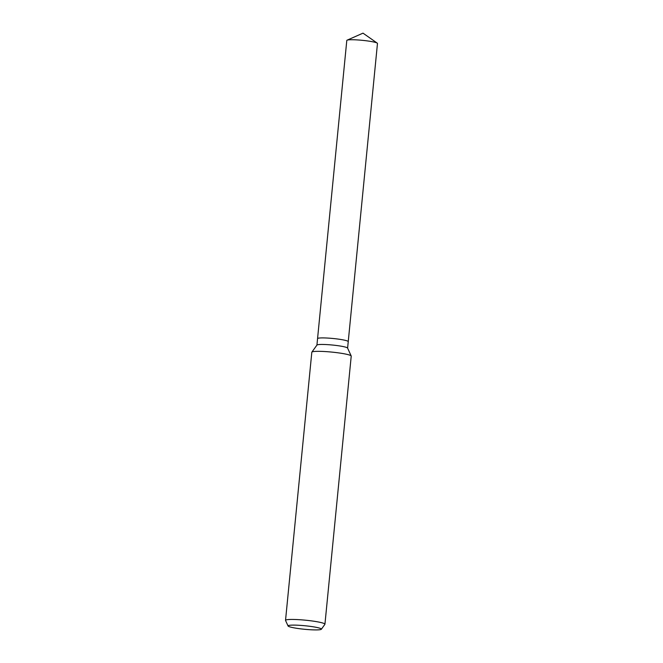 <?xml version="1.0" encoding="UTF-8"?>
<svg xmlns="http://www.w3.org/2000/svg" width="663" height="663" viewBox="0 0 663 663"><rect width="100%" height="100%" fill="white"/><g stroke="black" fill="none" stroke-linecap="round" stroke-linejoin="round"><path stroke-width="0.99" d="M288.074 625.988L285.554 620.485A19.799 2.105 5.6 0 1 285.529 620.353L311.817 352.252A19.799 2.105 5.6 0 1 311.867 352.128L316.964 345.058A15.415 1.641 5.6 0 1 325.036 344.511A15.415 1.641 5.6 0 1 347.578 348.058L351.199 355.981A19.799 2.105 5.6 0 1 351.224 356.114L324.936 624.215A19.799 2.105 5.6 0 1 324.887 624.347L321.348 629.253A16.749 1.782 5.6 0 1 312.571 629.85A16.749 1.782 5.6 0 1 288.074 625.988A16.749 1.782 5.6 0 1 296.867 625.176A16.749 1.782 5.6 0 1 313.806 626.891A16.749 1.782 5.6 0 1 321.348 629.253M325.674 337.973A15.415 1.641 5.6 0 0 317.56 338.627A15.415 1.641 5.6 0 1 325.674 337.973A15.415 1.641 5.6 0 1 348.241 341.636L347.603 348.116M311.867 352.128A19.799 2.105 5.6 0 1 322.235 351.415A19.799 2.105 5.6 0 1 351.199 355.981M285.529 620.353A19.799 2.105 5.6 0 1 295.947 619.524A19.799 2.105 5.6 0 1 324.936 624.215M316.922 345.108L346.799 40.451A15.415 1.641 5.6 0 1 347.089 40.178A15.415 1.641 5.6 0 1 354.912 39.805A15.415 1.641 5.6 0 1 377.239 43.128A15.415 1.641 5.6 0 1 377.471 43.46L348.241 341.619M377.239 43.128L363.001 33.15L347.089 40.178"/></g></svg>
